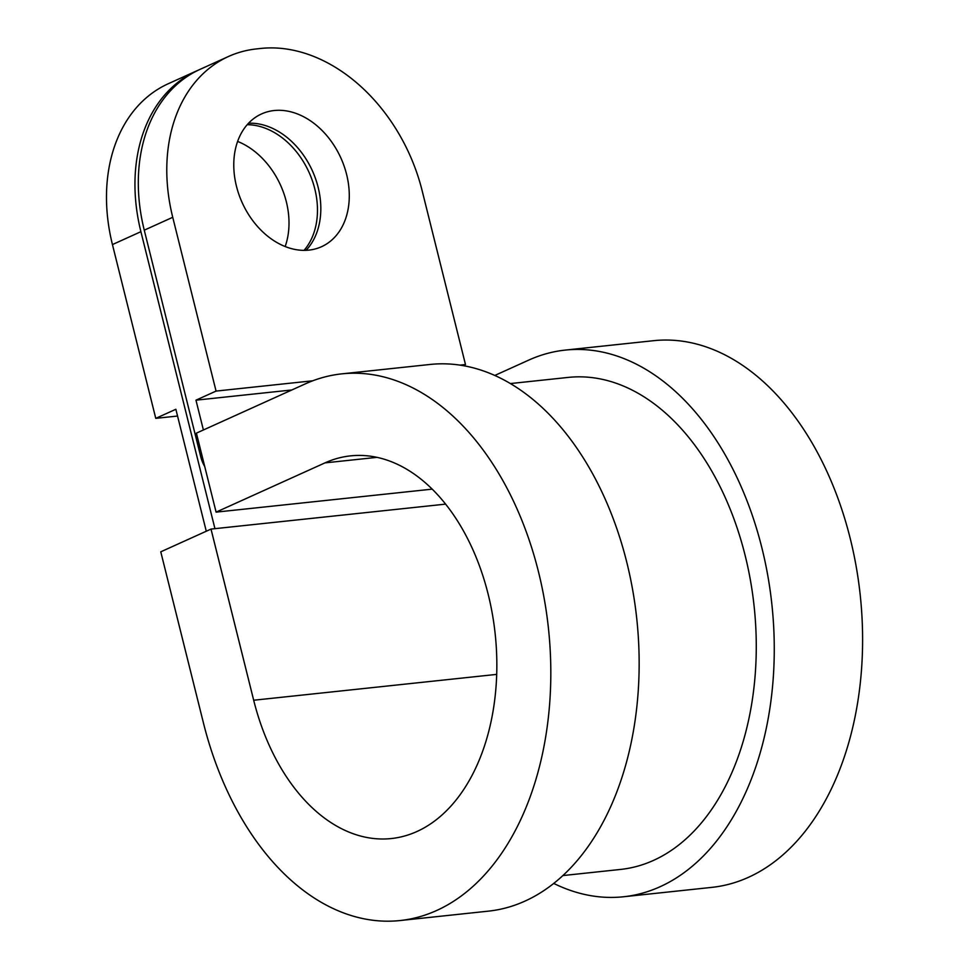 <?xml version="1.0" encoding="UTF-8"?>
<svg xmlns="http://www.w3.org/2000/svg" width="969" height="969" viewBox="0 0 969 969"><rect width="100%" height="100%" fill="white"/><g stroke="black" fill="none" stroke-linecap="round" stroke-linejoin="round"><path stroke-width="1.45" d="M204.725 466.489A27.483 17.854 83.9 0 1 200.716 456.629L144.26 230.174L172.736 217.298L216.063 391.088L195.968 400.173L203.393 429.982M172.736 217.298A162.186 120.592 -114.3 0 1 228.514 56.481A162.186 120.592 -114.3 0 1 256.628 48.898L260.782 48.45A162.186 120.592 -114.3 0 1 422.157 190.76L465.483 364.538L463.121 365.616M206.276 531.23L175.861 409.269L155.767 418.354L112.44 244.576L140.905 231.688A162.186 120.592 -114.3 0 1 196.695 70.87A162.186 120.592 -114.3 0 1 198.379 70.131M177.557 416.04L155.767 418.354M285.165 246.514A72.845 54.167 65.7 0 0 286.327 201.746A72.845 54.167 65.7 0 0 237.623 141.426M196.695 70.87L168.218 83.758A162.186 120.592 65.7 0 0 112.44 244.576M236.448 186.193A72.845 54.167 -114.3 0 1 261.509 113.954A72.845 54.167 -114.3 0 1 346.611 174.468A72.845 54.167 -114.3 0 1 321.563 246.695A72.845 54.167 -114.3 0 1 236.448 186.193M465.483 364.538L460.069 365.119M312.745 380.793L216.063 391.088M291.814 389.974L195.968 400.173M341.839 373.852A274.893 178.526 83.9 0 1 548.442 628.312A274.893 178.526 83.9 0 1 400.003 920.55L488.34 911.151A274.893 178.526 83.9 0 0 636.778 618.912A274.893 178.526 83.9 0 0 430.175 364.453L341.839 373.852A274.893 178.526 83.9 0 0 305.271 383.894L196.404 433.143L216.099 512.129L324.966 462.879A192.419 124.965 83.9 0 1 350.56 455.866A192.419 124.965 83.9 0 1 495.183 633.98A192.419 124.965 83.9 0 1 391.282 838.548A192.419 124.965 83.9 0 1 253.684 700.236L496.697 674.388M216.099 512.129L432.247 489.139M494.832 375.439L528.711 360.117A274.893 178.526 83.9 0 1 565.278 350.088A274.893 178.526 83.9 0 1 771.893 604.535A274.893 178.526 83.9 0 1 623.455 896.773A274.893 178.526 83.9 0 1 553.711 883.401M445.655 504.122L211.012 529.086L160.769 551.821L203.442 722.971A274.893 178.526 83.9 0 0 400.003 920.55M211.012 529.086L253.684 700.236M247.204 124.698A72.845 54.167 -114.3 0 1 314.792 188.858A72.845 54.167 -114.3 0 1 304.048 250.353M306.047 250.317A72.845 54.167 65.7 0 0 318.147 187.344A72.845 54.167 65.7 0 0 248.548 123.22M510.457 383.554L568.185 377.413A247.398 160.672 83.9 0 1 754.136 606.424A247.398 160.672 83.9 0 1 620.535 869.435L562.819 875.576M565.278 350.088L653.615 340.688A274.893 178.526 83.9 0 1 860.23 595.136A274.893 178.526 83.9 0 1 711.791 887.374L623.455 896.773M140.905 231.688L214.948 528.674M228.514 56.481L200.05 69.356A162.186 120.592 65.7 0 0 144.26 230.174M324.966 462.879L377.062 457.344"/></g></svg>
